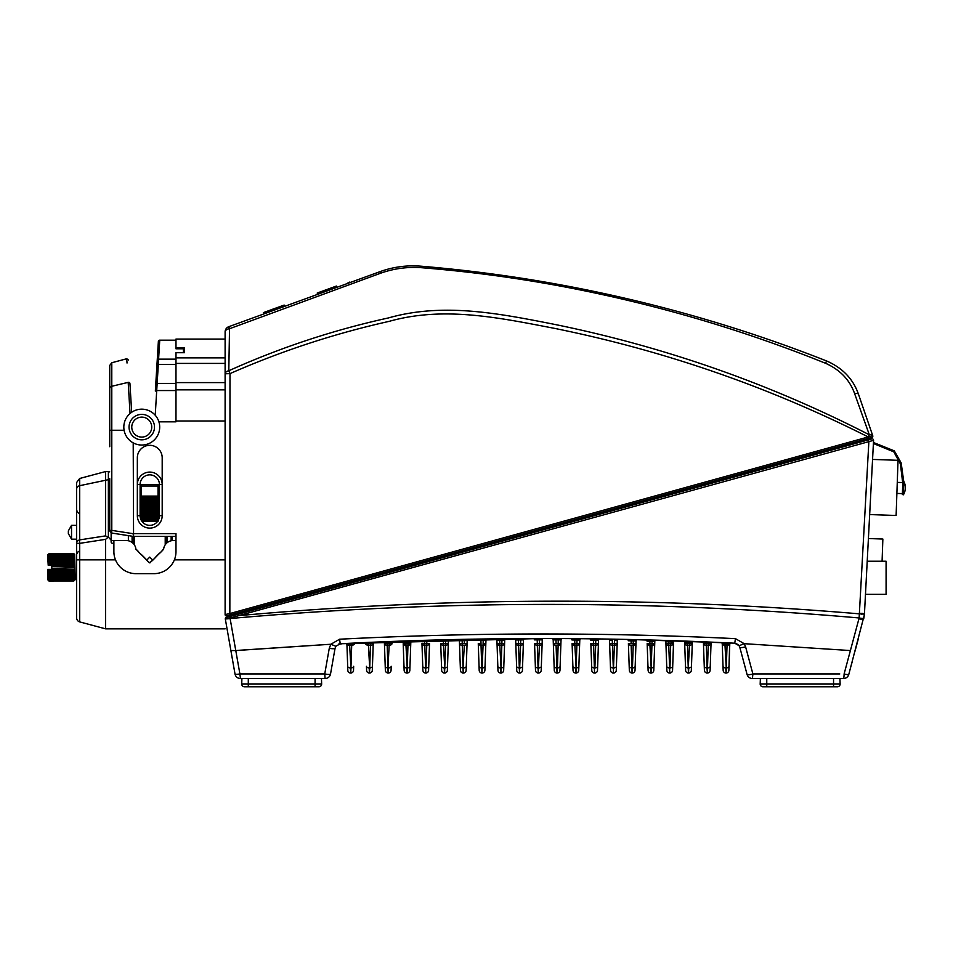 <?xml version="1.0" encoding="UTF-8"?>
<svg xmlns="http://www.w3.org/2000/svg" width="953" height="953" viewBox="0 0 953 953"><rect width="100%" height="100%" fill="white"/><g stroke="black" fill="none" stroke-linecap="round" stroke-linejoin="round"><path stroke-width="1.43" d="M230.078 645.991L225.325 619.045A1.382 1.382 0 0 1 226.314 617.473L871.816 438.928A1.382 1.382 0 0 1 873.567 440.334L230.03 618.056L235.772 650.554L330.87 644.252L235.772 650.554L239.906 673.962L324.735 673.962L329.273 648.314L330.87 644.252L339.602 639.213L340.209 643.763L339.006 643.954L339.923 643.787M873.567 440.334L864.407 614.685L848.789 674.438A5.515 5.515 0 0 1 843.453 678.524L752.405 678.524A5.515 5.515 165 0 1 747.069 674.438L739.85 647.504M745.615 669.006L747.069 674.438A5.515 1.048 165 0 0 752.894 673.962L839.784 673.962M844.108 673.962A5.515 0.667 90 0 1 843.453 678.524A5.515 5.515 0 0 0 848.789 674.438A5.515 0.762 15 0 1 844.108 673.962L850.398 650.554L744.21 643.68L745.603 646.825A5.515 1.048 165 0 1 739.79 647.29L739.099 645.717L734.739 643.204C603.273 636.795 471.771 636.985 340.209 643.763L335.849 646.289L335.063 648.314L330.536 673.962A5.515 5.515 0 0 1 325.104 678.524L240.442 678.524A5.515 5.515 0 0 1 235.01 673.962L225.325 619.045L226.659 618.854A5.515 0.858 170 0 0 230.114 618.533C440.238 599.902 649.91 599.711 859.13 617.961L868.886 441.263L868.29 439.905L847.658 445.611L868.29 439.905M745.603 646.825L752.894 673.962L752.405 678.524M738.67 645.133L736.121 643.454M855.02 651.185L858.462 638.319M863.585 619.2L863.871 618.02L863.585 619.2A5.515 0.762 -165 0 1 858.939 618.735L859.13 617.961A5.515 0.798 -167.1 0 0 863.823 618.247L864.454 614.149L859.713 613.875C653.019 596.375 445.897 596.971 238.321 615.674L238.107 614.22L844.251 446.552L234.676 615.161M861.726 614.447L861.798 613.446L864.49 613.506L859.749 613.351M850.398 650.554L858.939 618.735M339.602 639.213C471.604 632.423 603.559 632.232 735.454 638.653L744.21 643.68L739.099 645.717M230.948 650.935L232.746 661.132M323.758 678.524L325.104 678.524A5.515 5.515 0 0 0 330.536 673.962A5.515 1.013 10 0 1 324.735 673.962L325.104 678.524L240.442 678.524L239.906 673.962A5.515 0.858 170 0 1 235.01 673.962M334.253 652.9L334.956 648.898M327.51 644.442L239.668 650.244M329.273 648.314A5.515 1.001 10 0 0 335.063 648.314M735.454 638.653L734.739 643.204L727.103 642.846L727.044 643.978L729.664 644.097A1.382 1.346 92.7 0 1 731.034 643.025M758.457 678.524L834.328 678.524M351.705 644.216L351.705 645.229L349.656 645.229L350.918 667.898A2.764 1.739 2 0 0 353.67 666.254L353.527 670.34A2.764 2.764 0 0 1 350.775 673.009L351.705 645.229A2.764 1.739 2 0 0 354.337 644.085L351.705 644.216L354.337 644.085A1.382 1.346 87.3 0 1 355.576 643.001L351.645 643.192L351.705 644.216L351.645 643.192L349.584 643.287L349.656 644.276L346.94 644.824L347.678 666.254L346.94 644.824L351.705 644.216L349.656 644.276L349.656 645.229A2.764 1.739 178 0 1 347.249 644.395A1.382 1.275 -92.9 0 0 345.975 643.466L354.004 643.072M354.445 644.323A1.382 1.382 0 0 1 355.755 642.989A1.382 1.382 0 0 0 354.445 644.323M350.442 667.898L350.585 673.009A2.764 2.764 0 0 1 347.821 670.34L347.678 666.254A2.764 1.739 178 0 0 350.442 667.898M350.775 673.009L350.585 673.009A2.764 2.764 0 0 1 347.821 670.34M349.656 644.276L349.584 643.287M345.486 643.489L345.486 643.489A1.382 1.382 0 0 1 346.94 644.824M373.242 643.466A1.382 1.382 0 0 1 374.553 642.143L371.205 642.286L371.003 643.609L373.242 643.466L370.479 643.632L370.479 645.229A2.764 1.739 2 0 0 373.231 643.597L372.301 670.34A2.764 2.764 0 0 1 369.538 673.009L370.479 645.229L368.418 645.229L368.418 643.692L370.479 643.632L368.418 643.692L368.358 642.405L368.418 643.692L366.595 643.775M366.595 670.34L366.452 666.254A2.764 1.739 178 0 0 369.204 667.898L369.347 673.009A2.764 2.764 0 0 1 366.595 670.34A2.764 2.764 0 0 0 369.347 673.009L369.538 673.009A2.764 2.764 0 0 0 372.301 670.34M365.666 643.93L365.666 643.93A1.382 1.382 0 0 0 364.225 642.596A1.382 1.382 0 0 1 365.666 643.93M370.479 643.632L370.419 642.322L368.358 642.405L374.553 642.143M371.003 643.609L371.205 642.286M372.444 666.254A2.764 1.739 2 0 1 369.681 667.898L368.418 645.229A2.764 1.739 178 0 1 365.69 643.811A1.382 1.37 -92.6 0 0 364.26 642.596L368.358 642.405M391.206 666.254L391.064 670.34A2.764 2.764 0 0 1 388.312 673.009L388.455 667.898A2.764 1.739 2 0 0 391.206 666.254M385.357 670.34L384.428 643.597A2.764 1.739 178 0 0 387.18 645.229L388.121 673.009A2.764 2.764 0 0 1 385.357 670.34A2.764 2.764 0 0 0 388.121 673.009L388.312 673.009A2.764 2.764 0 0 0 391.064 670.34M385.215 666.254A2.764 1.739 178 0 0 387.978 667.898L389.241 643.597L384.428 643.597M387.18 643.597L387.18 645.229L389.241 645.229A2.764 1.739 2 0 0 392.005 643.597L392.028 642.715L392.005 643.597L389.241 643.597M390.694 641.476L393.148 641.393M389.265 642.87L384.404 643.12A1.382 1.382 0 0 0 382.975 641.786L389.217 641.536L389.265 642.87L392.028 642.715A1.382 1.382 0 0 1 393.363 641.381M392.779 641.405L390.897 641.476M410.767 643.597L410.826 642.036L410.767 643.597L405.954 643.597L405.907 642.251L403.155 642.405A1.382 1.382 0 0 0 401.725 641.071L405.859 640.928L405.954 645.229L408.003 645.229A2.764 1.739 2 0 0 410.767 643.597L409.838 670.34A2.764 2.764 0 0 1 407.074 673.009L408.063 642.179L410.826 642.036A1.382 1.382 0 0 1 412.149 640.714L411.946 640.714M403.989 666.254A2.764 1.739 178 0 0 406.74 667.898L406.883 673.009A2.764 2.764 0 0 1 404.132 670.34L403.19 643.597A2.764 1.739 178 0 0 405.954 645.229L407.217 667.898A2.764 1.739 2 0 0 409.981 666.254M409.838 670.34A2.764 2.764 0 0 1 407.074 673.009L406.883 673.009A2.764 2.764 0 0 1 404.132 670.34M411.577 640.726L409.695 640.797M409.492 640.797L412.149 640.714M408.015 640.845L405.859 640.928L408.015 640.845L408.063 642.179M428.29 640.202L430.947 640.13A1.382 1.382 0 0 0 429.612 641.464L424.645 641.643L425.836 673.009A2.764 2.764 0 0 0 428.6 670.34L429.529 643.597A2.764 1.739 2 0 1 426.777 645.229L426.777 643.597L429.529 643.597M422.751 666.254A2.764 1.739 178 0 0 425.514 667.898L425.657 673.009A2.764 2.764 0 0 1 422.894 670.34L421.965 643.597A2.764 1.739 178 0 0 424.716 645.229L426.777 645.229L425.979 667.898A2.764 1.739 2 0 0 428.743 666.254M424.609 640.309L424.645 641.643L421.893 641.774A1.382 1.382 0 0 0 420.476 640.44L426.801 640.249L426.777 643.597L421.965 643.597M428.6 670.34A2.764 2.764 0 0 1 425.836 673.009L425.657 673.009M430.363 640.142L428.481 640.202M447.076 639.701L449.733 639.642A1.382 1.382 0 0 0 448.386 640.964L448.303 643.597L448.386 640.964L443.395 641.131L443.479 643.597L445.539 643.597L445.539 645.229L443.479 645.229L444.753 667.898L445.539 645.229A2.764 1.739 2 0 0 448.303 643.597L447.362 670.34A2.764 2.764 0 0 1 444.61 673.009L444.753 667.898A2.764 1.739 2 0 0 447.505 666.254M440.727 643.597L441.513 666.254L440.727 643.597A2.764 1.739 178 0 0 443.479 645.229L443.479 643.597L440.727 643.597M441.656 670.34L441.513 666.254A2.764 1.739 178 0 0 444.277 667.898L444.42 673.009A2.764 2.764 0 0 1 441.656 670.34A2.764 2.764 0 0 0 444.42 673.009M443.359 639.797L443.395 641.131L440.643 641.238A1.382 1.382 0 0 0 439.226 639.904L445.599 639.737L445.539 643.597L448.303 643.597M449.161 639.654L447.279 639.701M465.862 639.284L468.316 639.237M464.314 645.229L462.253 645.229L463.039 667.898L464.314 645.229A2.764 1.739 2 0 0 467.065 643.597L467.173 640.571A1.382 1.382 0 0 1 468.531 639.237M464.314 643.597L464.385 639.32L457.988 639.451L462.122 639.368L462.253 643.597L467.065 643.597L467.173 640.571L459.394 640.785L459.489 643.597L459.394 640.785A1.382 1.382 0 0 0 457.988 639.451A1.382 1.382 0 0 1 459.394 640.785M467.947 639.249L466.065 639.284M466.279 666.254A2.764 1.739 2 0 1 463.515 667.898L463.372 673.009A2.764 2.764 0 0 0 466.136 670.34L467.065 643.597M460.287 666.254A2.764 1.739 178 0 0 463.039 667.898L463.182 673.009A2.764 2.764 0 0 1 460.43 670.34L459.489 643.597A2.764 1.739 178 0 0 462.253 645.229L462.253 643.597L459.489 643.597M479.192 670.34L478.263 643.597A2.764 1.739 178 0 0 481.015 645.229L481.956 673.009A2.764 2.764 0 0 1 479.192 670.34A2.764 2.764 0 0 0 481.956 673.009L483.076 645.229L481.015 645.229L480.908 640.356L478.144 640.428A1.382 1.382 0 0 0 476.75 639.094L480.884 639.022L481.015 643.597L478.263 643.597M483.076 643.597L485.839 643.597L485.947 640.261L485.839 643.597A2.764 1.739 2 0 1 483.076 645.229L483.195 640.321L485.947 640.261A1.382 1.382 0 0 1 487.305 638.927L487.102 638.927M485.839 643.597L484.898 670.34A2.764 2.764 0 0 1 482.147 673.009M486.733 638.939L484.851 638.963M484.648 638.963L487.305 638.927M483.171 638.986L480.884 639.022L483.171 638.986L483.195 640.321M499.646 638.772L506.091 638.701A1.382 1.382 0 0 0 504.721 640.035L501.969 640.082L501.838 645.229L499.789 645.229L501.052 667.898L501.838 645.229A2.764 1.739 2 0 0 504.602 643.597L504.721 640.035A1.382 1.382 0 0 1 506.091 638.701L501.945 638.748L501.969 640.082L496.906 640.154L497.025 643.597L496.906 640.154A1.382 1.382 0 0 0 495.512 638.82L499.646 638.772L499.789 643.597L504.602 643.597L503.672 670.34A2.764 2.764 0 0 1 500.909 673.009L501.052 667.898A2.764 1.739 2 0 0 503.803 666.254M497.025 643.597L499.789 643.597L499.789 645.229A2.764 1.739 178 0 1 497.025 643.597L497.966 670.34A2.764 2.764 0 0 0 500.718 673.009L500.575 667.898A2.764 1.739 178 0 1 497.823 666.254M504.721 640.035L504.602 643.597M522.208 638.581L524.662 638.57M516.729 670.34A2.764 2.764 0 0 0 519.48 673.009A2.764 2.764 0 0 1 516.729 670.34L515.799 643.597L518.551 643.597L518.551 645.229A2.764 1.739 178 0 1 515.799 643.597L515.668 639.963A1.382 1.382 0 0 0 514.275 638.641A1.382 1.382 0 0 1 515.668 639.963L520.743 639.928L520.612 643.597L523.364 643.597L523.495 639.904L520.743 639.928L520.731 638.593L514.275 638.641L518.42 638.605L518.551 643.597L520.612 643.597L520.612 645.229L518.551 645.229L519.48 673.009L520.612 645.229A2.764 1.739 2 0 0 523.364 643.597L523.495 639.904A1.382 1.382 0 0 1 524.865 638.57M524.293 638.581L522.411 638.581M523.364 643.597L522.435 670.34A2.764 2.764 0 0 1 519.671 673.009M515.668 639.963L515.799 643.597M340.209 643.763L539.505 638.534L539.374 643.597L542.138 643.597L542.269 639.868L534.43 639.88A1.382 1.382 0 0 0 533.049 638.546L537.182 638.534L537.313 643.597L539.374 643.597L539.374 645.229L537.313 645.229L538.254 673.009L539.374 645.229A2.764 1.739 2 0 0 542.138 643.597L542.269 639.868A1.382 1.382 0 0 1 543.639 638.534L551.835 638.546A1.382 1.382 0 0 1 553.193 639.868L553.324 643.597L553.193 639.868L555.956 639.88L556.087 643.597L560.9 643.597L559.971 670.34A2.764 2.764 0 0 1 557.207 673.009L558.148 645.229L556.087 645.229A2.764 1.739 178 0 1 553.324 643.597L554.265 670.34A2.764 2.764 0 0 0 557.017 673.009A2.764 2.764 0 0 1 554.265 670.34M542.138 643.597L541.197 670.34A2.764 2.764 0 0 1 538.445 673.009M535.491 670.34A2.764 2.764 0 0 0 538.254 673.009A2.764 2.764 0 0 1 535.491 670.34L534.562 643.597A2.764 1.739 178 0 0 537.313 645.229L537.313 643.597L534.562 643.597M556.087 645.229L557.017 673.009M554.122 666.254A2.764 1.739 178 0 0 556.874 667.898L557.35 667.898A2.764 1.739 2 0 0 560.114 666.254M560.9 643.597L561.031 639.916L560.9 643.597A2.764 1.739 2 0 1 558.148 645.229L558.267 639.892L555.956 639.88L555.956 638.558M556.087 643.597L553.324 643.597M574.742 638.665L574.73 639.987L571.967 639.963A1.382 1.382 0 0 0 570.597 638.629L562.401 638.581A1.382 1.382 0 0 0 561.031 639.916L558.267 639.892L558.279 638.558M581.187 638.713A1.382 1.382 0 0 0 579.793 640.047L574.73 639.987L574.85 645.229L576.91 645.229A2.764 1.739 2 0 0 579.662 643.597L578.733 670.34A2.764 2.764 0 0 1 575.981 673.009L576.91 643.597L579.662 643.597L579.793 640.047L579.662 643.597M572.884 666.254A2.764 1.739 178 0 0 575.648 667.898L575.791 673.009A2.764 2.764 0 0 1 573.027 670.34L572.098 643.597A2.764 1.739 178 0 0 574.85 645.229L576.124 667.898A2.764 1.739 2 0 0 578.876 666.254M578.733 670.34A2.764 2.764 0 0 1 575.981 673.009L575.791 673.009A2.764 2.764 0 0 1 573.027 670.34M577.041 638.677L576.91 643.597L572.098 643.597M591.646 666.254A2.764 1.739 178 0 0 594.41 667.898L594.553 673.009A2.764 2.764 0 0 1 591.789 670.34L590.86 643.597A2.764 1.739 178 0 0 593.624 645.229L594.553 673.009A2.764 2.764 0 0 1 591.789 670.34M597.638 666.254A2.764 1.739 2 0 1 594.886 667.898L595.673 645.229A2.764 1.739 2 0 0 598.436 643.597L597.495 670.34A2.764 2.764 0 0 1 594.743 673.009M597.293 638.903L599.949 638.939A1.382 1.382 0 0 0 598.555 640.273L590.741 640.142A1.382 1.382 0 0 0 589.383 638.808L593.516 638.855L593.624 645.229L595.673 645.229L595.673 643.597L598.436 643.597L598.555 640.273L598.436 643.597M593.516 638.855L595.816 638.891L595.673 643.597L590.86 643.597M599.366 638.939L597.495 638.915M616.412 666.254A2.764 1.739 2 0 1 613.649 667.898L613.172 667.898A2.764 1.739 178 0 1 610.42 666.254L610.563 670.34A2.764 2.764 0 0 0 613.315 673.009L614.447 643.597L612.386 643.597L612.279 640.476L613.506 673.009A2.764 2.764 0 0 0 616.269 670.34L617.306 640.595A1.382 1.382 0 0 1 618.711 639.26L618.509 639.26M616.055 639.213L608.157 639.07A1.382 1.382 0 0 1 609.515 640.404L609.622 643.597A2.764 1.739 178 0 0 612.386 645.229L614.447 645.229A2.764 1.739 2 0 0 617.199 643.597L617.306 640.595L614.554 640.511L614.447 643.597L617.199 643.597M612.303 639.141L614.578 639.189L612.303 639.141L612.279 640.476L609.515 640.404L609.622 643.597L612.386 643.597M610.42 666.254L609.622 643.597M618.128 639.249L616.257 639.213M614.554 640.511L614.578 639.189L618.711 639.26M632.28 673.009L633.209 645.229A2.764 1.739 2 0 0 635.973 643.597L636.056 641A1.382 1.382 0 0 1 637.474 639.666L637.474 639.666A1.382 1.382 0 0 0 636.056 641L635.032 670.34A2.764 2.764 0 0 1 632.28 673.009L632.089 673.009A2.764 2.764 0 0 1 629.325 670.34L628.396 643.597A2.764 1.739 178 0 0 631.148 645.229L632.089 673.009A2.764 2.764 0 0 1 629.325 670.34M636.056 641L628.301 640.761A1.382 1.382 0 0 0 626.943 639.427L631.089 639.523L631.148 643.597L633.209 643.597L633.209 645.229L631.148 645.229M631.148 643.597L628.396 643.597M631.089 639.523L633.34 639.57L633.209 643.597L635.973 643.597M653.567 640.082L656.224 640.166A1.382 1.382 0 0 0 654.806 641.488L647.075 641.202A1.382 1.382 0 0 0 645.729 639.868L649.875 639.987L649.922 645.229L651.983 645.229A2.764 1.739 2 0 0 654.735 643.597L653.806 670.34A2.764 2.764 0 0 1 651.042 673.009L651.983 643.597L654.735 643.597L654.806 641.488L654.735 643.597M647.957 666.254A2.764 1.739 178 0 0 650.708 667.898L650.851 673.009A2.764 2.764 0 0 1 648.1 670.34L647.158 643.597A2.764 1.739 178 0 0 649.922 645.229L651.185 667.898A2.764 1.739 2 0 0 653.949 666.254M653.806 670.34A2.764 2.764 0 0 1 651.042 673.009L650.851 673.009A2.764 2.764 0 0 1 648.1 670.34M649.875 639.987L652.09 640.047L651.983 643.597L647.158 643.597M655.652 640.142L653.77 640.094M668.684 643.597L669.804 673.009A2.764 2.764 0 0 0 672.568 670.34L673.497 643.597A2.764 1.739 2 0 1 670.745 645.229L668.684 645.229A2.764 1.739 178 0 1 665.933 643.597L666.719 666.254L665.861 641.738L665.933 643.597L668.684 643.597L668.625 641.869L668.684 643.597L673.497 643.597M666.862 670.34L666.719 666.254A2.764 1.739 178 0 0 669.482 667.898L669.625 673.009A2.764 2.764 0 0 1 666.862 670.34A2.764 2.764 0 0 0 669.625 673.009L669.804 673.009A2.764 2.764 0 0 0 672.568 670.34M674.986 640.75A1.382 1.382 0 0 0 673.557 642.072L668.625 641.869L668.672 640.535L664.527 640.404A1.382 1.382 0 0 1 665.861 641.738A1.382 1.382 0 0 0 664.527 640.404L674.772 640.738M668.625 641.869L665.861 641.738M674.402 640.726L672.52 640.666M672.33 640.654L670.841 640.607L670.805 641.941M685.481 666.254A2.764 1.739 178 0 0 688.245 667.898L688.388 673.009A2.764 2.764 0 0 1 685.624 670.34L684.647 642.37L684.695 643.597L687.458 643.597L688.245 667.898L689.507 645.229A2.764 1.739 2 0 0 692.271 643.597L691.33 670.34A2.764 2.764 0 0 1 688.578 673.009L688.721 667.898A2.764 1.739 2 0 0 691.473 666.254M691.33 670.34A2.764 2.764 0 0 1 688.578 673.009L688.388 673.009A2.764 2.764 0 0 1 685.624 670.34M687.458 643.597L689.507 643.597L689.507 645.229L687.458 645.229A2.764 1.739 178 0 1 684.695 643.597M692.271 643.597L692.295 642.751L692.271 643.597L689.507 643.597L689.543 642.596L684.647 642.37A1.382 1.382 0 0 0 683.325 641.035L687.47 641.19L687.411 642.513M693.724 641.417A1.382 1.382 0 0 0 692.295 642.751L689.543 642.596L689.603 641.262L693.522 641.417M693.153 641.393L691.27 641.321M691.08 641.321L687.47 641.19M703.457 643.597L706.221 643.597L707.34 673.009A2.764 2.764 0 0 0 710.104 670.34L711.033 643.597A2.764 1.739 2 0 1 708.282 645.229L706.221 645.229A2.764 1.739 178 0 1 703.457 643.597L704.398 670.34A2.764 2.764 0 0 0 707.15 673.009A2.764 2.764 0 0 1 704.398 670.34M704.255 666.254A2.764 1.739 178 0 0 707.007 667.898L707.34 673.009A2.764 2.764 0 0 0 710.104 670.34M706.221 643.597L711.033 643.597M709.818 642.072L712.272 642.179M706.268 641.917L706.209 643.251L703.445 643.084A1.382 1.382 0 0 0 702.123 641.75L708.341 642.012L708.282 643.335L711.033 643.513A1.382 1.382 0 0 1 712.475 642.179M711.903 642.155L710.021 642.084M708.282 643.335L706.209 643.251M729.641 642.965L720.945 642.56A1.382 1.382 0 0 1 722.243 643.883L727.044 643.978L727.103 642.846L725.054 642.751L724.983 643.918L725.054 642.751L720.945 642.56A1.382 1.382 0 0 1 722.243 643.883L723.16 670.34A2.764 2.764 0 0 0 725.924 673.009A2.764 2.764 0 0 1 723.16 670.34M727.044 643.978L727.044 645.229L724.983 645.229L726.257 667.898A2.764 1.739 2 0 0 729.009 666.254L728.866 670.34A2.764 2.764 0 0 1 726.115 673.009L727.044 645.229A2.764 1.739 2 0 0 729.664 644.097L729.009 666.254L729.772 644.371L722.243 643.883M729.772 644.371A1.382 1.382 0 0 1 731.225 643.037A1.382 1.382 0 0 0 729.772 644.371M723.017 666.254A2.764 1.739 178 0 0 725.781 667.898L726.115 673.009A2.764 2.764 0 0 0 728.866 670.34M724.983 643.918L724.983 645.229A2.764 1.739 178 0 1 722.255 643.787A1.382 1.37 -87.4 0 0 720.945 642.56L720.945 642.56M729.903 642.977L633.34 639.57M626.955 639.427L618.7 639.26M608.181 639.07L599.925 638.939M589.395 638.808L581.163 638.713M852.256 661.489L851.553 664.098M855.055 651.03L858.486 638.236M864.49 613.506L864.454 614.149M871.816 438.928L869.767 439.5M866.11 440.512L868.874 439.75M864.347 441.001L238.107 614.22M229.804 616.508L230.03 618.056L226.659 618.854A1.382 1.048 74.5 0 1 227.291 617.21M868.421 538.54L882.859 539.041L882.085 561.234M865.491 594.35L886.087 594.35L886.087 561.234L867.23 561.234M903.789 481.348L903.623 488.127L903.861 481.456A13.795 13.795 0 0 1 903.396 494.798L903.623 488.127L903.396 494.798L902.372 494.5L902.586 488.091L902.396 493.606L896.88 493.416M869.672 514.56L896.118 515.478L898.036 460.311L872.567 459.429M902.753 483.314L900.394 463.885L893.795 451.829L873.401 443.514M902.586 488.091L902.789 482.301L903.789 481.968L901.169 462.92L894.307 450.864L873.448 442.49M869.41 438.166L871.804 437.51A1.382 1.382 0 0 0 872.745 435.724L858.534 394.375A5.515 2.251 161 0 0 854.579 393.518C849.683 379.83 840.01 369.752 825.572 363.284C752.286 333.741 676.952 310.642 599.556 293.989C540.589 281.195 481.039 272.415 420.881 267.662C407.002 266.757 393.565 268.615 380.557 273.237L229.53 328.725L228.791 370.753C280.075 347.654 333.276 330.048 388.395 317.945C443.264 302.315 499.158 313.489 554.003 324.27C664.301 346.701 769.416 383.535 869.327 434.782L854.579 393.518M826.99 361.127L826.573 360.949C842.559 367.906 853.209 379.044 858.534 394.375L858.534 394.375M599.89 292.642L511.13 276.632L599.89 292.642M869.327 434.782A5.515 2.251 -19 0 1 872.734 435.712L868.219 436.962L869.327 434.782M227.028 615.852L226.85 615.9A1.382 1.382 0 0 1 225.111 614.566L225.111 373.79L229.983 373.624L229.852 613.553L868.219 436.962C768.511 386.704 663.788 350.466 554.05 328.273C499.491 317.814 443.907 305.925 389.229 321.34C334.348 333.61 281.266 351.038 229.983 373.624L228.791 370.753A5.515 3.228 -0 0 0 225.111 373.79L225.111 331.894A5.515 3.24 0 0 1 229.53 328.725L228.744 326.712L379.925 271.676C393.16 266.888 406.86 265.053 421.023 266.197C481.194 271.236 540.804 280.051 599.866 292.631C677.321 309.141 752.894 331.918 826.573 360.949L825.572 363.284M845.12 444.884L868.421 438.44L868.231 436.974L872.007 435.914M844.203 445.134L226.85 615.9A1.382 1.382 0 0 1 225.111 614.566L229.852 613.553L230.412 614.911L868.421 438.44M228.994 615.304L231.4 614.637L228.994 615.304M225.111 331.894A5.515 5.515 0 0 1 228.744 326.712M501.993 275.298L599.866 292.631C677.321 309.141 752.894 331.918 826.573 360.949M435.843 267.507L502.1 275.322M366.178 276.68L376.554 272.903M442.228 268.127L439.762 267.888M432.424 267.197L431.506 267.114M427.837 266.78L427.158 266.721M424.633 266.495L421.023 266.197L420.881 267.662M317.552 294.382L317.206 293.036L317.683 294.334M320.863 291.713L329.393 288.604L329.869 289.903M328.368 288.973L328.833 290.272L328.368 288.973L334.694 286.674L335.17 287.973M331.299 289.378L330.822 288.08L332.502 287.472L332.966 288.771M324.699 291.785L324.223 290.486L325.247 290.105L325.723 291.404M321.447 292.964L320.97 291.666L321.59 292.916M317.206 293.036L320.589 291.809L321.066 293.107M320.589 291.809L319.565 292.178L320.589 291.809L319.565 292.178L320.041 293.476M334.694 286.674L336.409 286.055L336.885 287.341M336.409 286.055L337.005 287.306M349.93 282.6L346.582 283.815M345.355 284.268L343.354 284.995M349.739 282.076L349.215 282.862M349.024 282.338L345.772 284.113M265.22 311.965L282.076 305.83M274.667 308.486L272.594 309.248M263.91 313.906L263.445 312.608L271.224 309.773L271.688 311.071M271.224 309.773L284.161 305.067L284.637 306.366M278.919 306.973L279.396 308.272M277.907 307.342L278.383 308.641M321.459 678.524L321.649 683.956A2.764 2.764 0 0 1 318.898 686.803L244.468 686.803A2.764 2.764 0 0 1 241.717 683.956L241.907 678.524M839.938 678.524L840.129 683.956A2.764 2.764 0 0 1 837.365 686.803L762.948 686.803A2.764 2.764 0 0 1 760.184 683.956L760.375 678.524M766.76 678.524L766.76 686.803L762.948 686.803A2.764 2.764 0 0 1 760.184 683.956L833.553 683.956L833.553 678.524M338.398 644.168L341.174 643.99L338.398 644.168M153.088 559.53A0.977 0.977 0 0 1 152.111 560.507L151.92 560.698A0.977 0.977 0 0 1 150.943 561.674L150.741 561.865A0.977 0.977 0 0 1 149.764 562.842L149.764 562.842A0.977 0.977 0 0 1 148.775 561.865L148.585 561.674A0.977 0.977 0 0 1 147.608 560.698L147.417 560.507A0.977 0.977 0 0 1 146.44 559.53L146.25 559.328A0.977 0.977 0 0 1 145.273 558.351L145.07 558.16A0.977 0.977 0 0 1 144.094 557.183L143.903 556.993A0.977 0.977 0 0 1 142.926 556.016L142.736 555.825A0.977 0.977 0 0 1 141.759 554.849L141.556 554.646A0.977 0.977 0 0 1 140.579 553.669L140.389 553.479A0.977 0.977 0 0 1 139.412 552.502L139.221 552.311A0.977 0.977 0 0 1 138.245 551.334L138.054 551.132A0.977 0.977 0 0 1 137.077 550.155L136.875 549.964A0.977 0.977 0 0 1 135.898 548.988L135.886 548.976A9.661 9.661 0 0 0 126.308 540.542L113.883 540.542L113.883 551.573A22.074 22.074 0 0 0 135.969 573.658L153.898 573.658A22.074 22.074 0 0 0 175.983 551.573L175.983 540.542L173.22 540.542A9.661 9.661 0 0 0 163.642 548.976A0.977 0.977 0 0 1 162.653 549.964L162.451 550.155A0.977 0.977 0 0 1 161.474 551.132L161.283 551.334A0.977 0.977 0 0 1 160.307 552.311L160.116 552.502A0.977 0.977 0 0 1 159.139 553.479L158.948 553.669A0.977 0.977 0 0 1 157.96 554.646L157.769 554.849A0.977 0.977 0 0 1 156.792 555.825L156.602 556.016A0.977 0.977 0 0 1 155.625 556.993L155.434 557.183A0.977 0.977 0 0 1 154.457 558.16L154.255 558.351A0.977 0.977 0 0 1 153.278 559.328L153.088 559.53M133.206 534.43L133.206 533.632L175.983 533.632L175.983 543.293L175.983 536.396L133.349 536.396L112.085 533.108A2.764 0.703 -81.2 0 1 111.787 530.38L109.75 530.38L109.75 478.668M113.883 540.542L111.132 540.542L113.883 540.542L113.883 543.293L112.502 543.293A1.382 1.382 0 0 1 111.132 541.912A1.382 1.382 0 0 0 112.502 543.293A1.382 1.382 0 0 1 111.132 541.912L111.132 540.22L108.368 537.039L105.604 539.35L105.604 628.849L225.111 628.849M111.132 540.22L111.132 532.453L111.132 533.632L111.132 532.453L111.132 533.632L113.669 533.346M150.467 442.788A17.94 17.94 0 0 1 126.082 435.819A17.94 17.94 0 0 1 133.051 411.422A17.94 17.94 0 0 1 157.448 418.403A17.94 17.94 0 0 1 150.467 442.788M128.369 535.622L128.369 540.756M152.837 560.173L149.764 557.1L146.691 560.173M171.147 540.756L171.147 536.396M167.43 542.471L167.43 536.396M165.214 536.396L165.214 544.782L165.214 536.396M134.313 544.782L134.313 536.396L134.313 544.782M132.098 536.205L132.098 542.471M166.322 536.396L166.322 543.436M133.206 543.436L133.206 536.372M158.043 486.018L141.485 486.018L141.485 484.458L158.043 484.458L158.043 508.425L141.485 508.425L141.485 509.486L158.043 509.486L158.043 521.362L141.937 521.362A9.661 9.661 0 0 0 157.59 521.362M158.043 508.425L141.485 508.723L158.043 508.735L158.043 509.486M158.043 509.962L141.485 509.486M141.485 509.962L158.043 510.284L141.485 510.296L141.485 511.034L158.043 511.034M158.043 511.499L141.485 511.034M141.485 511.499L158.043 511.844L141.485 511.856L141.485 512.583L158.043 512.583M158.043 513.048L141.485 512.583M141.485 513.048L158.043 513.417L141.485 513.429L141.485 514.132L158.043 514.132M158.043 514.608L141.485 514.132M141.485 514.608L158.043 515.001M141.485 515.001L141.485 515.692L158.043 515.692M141.485 515.013L158.043 515.013M158.043 516.169L141.485 515.692M141.485 516.169L158.043 516.597A8.279 8.279 0 0 0 157.995 516.586L141.485 516.597L141.485 517.265L158.043 517.265M158.043 517.741L141.485 517.265M141.485 517.741L158.043 518.182L141.485 518.194L141.485 518.837L158.043 518.837M158.043 519.314L141.485 518.837M141.485 519.314L158.043 519.766L141.485 519.778L141.485 520.409L158.043 520.409M158.043 520.886L141.485 520.409M159.425 484.517L162.189 484.517A12.425 12.425 0 0 0 149.764 472.092A12.425 12.425 0 0 0 137.339 484.517L137.339 457.738A12.425 12.425 0 0 1 149.764 445.325A12.425 12.425 0 0 1 162.189 457.738L162.189 515.692A12.425 12.425 0 0 1 149.764 528.117A12.425 12.425 0 0 1 137.339 515.692L140.103 515.692L140.103 484.517L137.339 484.517A12.425 12.425 0 0 1 149.764 472.092A12.425 12.425 0 0 1 162.189 484.517A12.425 12.425 0 0 0 149.764 472.092A12.425 12.425 0 0 0 137.339 484.517L137.339 515.692A12.425 12.425 0 0 0 149.764 528.117A12.425 12.425 0 0 0 162.189 515.692L159.425 515.692L159.425 484.517A9.661 9.661 0 0 0 149.764 474.856A9.661 9.661 0 0 0 140.103 484.517M158.043 496.525L141.485 496.525L141.485 497.526L158.043 497.526M158.043 497.966L141.485 497.966L141.485 498.979L158.043 498.979M158.043 499.42L141.485 499.42L141.485 500.444L158.043 500.444M158.043 500.885L141.485 500.885L141.485 501.921L158.043 501.921M158.043 502.374L141.485 502.374L158.043 502.576L141.485 502.588L141.485 503.41L158.043 503.41M158.043 503.875L141.485 503.875L141.485 504.923L158.043 504.923M158.043 505.376L141.485 505.376L158.043 505.626L141.485 505.638L141.485 506.436L158.043 506.436M158.043 506.889L141.485 506.889L158.043 507.175L141.485 507.187L141.485 507.961L158.043 507.961M141.485 486.018L141.485 496.096L158.043 496.096M158.043 496.632L141.485 496.632L158.043 496.632M158.043 498.097L141.485 498.097L158.043 498.097M158.043 499.575L141.485 499.575L158.043 499.586M141.485 501.064L158.043 501.064M141.485 501.075L158.043 501.075M141.485 504.101L158.043 504.101M141.485 504.113L158.043 504.113M158.365 341.472L156.947 364.749L158.317 364.475L156.709 390.551A1.382 0.631 3.5 0 0 155.339 391.099L158.365 341.472A1.382 1.382 0 0 1 159.747 340.173L158.591 359.138L175.983 359.138M157.221 360.294L158.591 359.138L157.102 383.404L175.983 383.404M131.693 412.268L129.93 383.475C128.024 352.407 128.024 352.407 129.93 383.475C128.024 352.407 128.024 352.407 129.93 383.475L131.693 412.268M133.563 536.027L133.206 442.871M130.049 413.519L128.19 382.367C126.284 350.918 126.284 350.918 128.19 382.367L128.703 390.825M129.93 383.475A1.382 1.227 176.5 0 0 128.19 382.367L111.787 386.275L111.787 430.256L109.75 430.256L109.75 446.707L109.75 388.645A2.764 2.454 0 0 1 111.787 386.275L111.787 362.748L126.761 358.733L127.023 363.033M109.75 388.645L109.75 365.416L111.787 362.748M111.787 532.691A2.764 2.394 0 0 1 109.75 530.38M172.398 536.396L172.398 540.577M225.111 389.837L175.983 389.837L175.983 421.822L175.983 420.988L225.111 420.988M175.983 389.837L175.983 357.875L225.111 357.875M175.983 363.415L225.111 363.415L225.111 373.79M109.75 479.99A2.764 2.394 180 0 0 108.368 479.669L108.368 471.544A2.764 2.764 0 0 1 109.75 471.914M108.368 471.544L105.604 471.544L105.604 535.884L107.594 537.039M105.604 539.35L79.695 543.353A4.146 1.06 -98.8 0 1 79.695 539.886L105.604 535.884M71.535 539.16L68.354 533.632L68.354 530.881L71.535 525.353L71.535 539.16L76.633 539.16L76.633 543.353L79.695 543.353L79.695 621.904A4.146 4.146 0 0 1 76.633 617.913L76.633 543.353A4.146 3.586 0 0 1 79.695 539.886L79.695 478.477L105.604 471.544M115.492 559.852L76.633 559.852L76.633 617.913M112.502 543.293L113.883 543.293M76.633 543.353L76.633 482.48L79.695 478.477M79.695 621.904L105.604 628.849M175.983 390.551L156.709 390.551L155.232 415.258M184.537 352.705L184.537 347.69L184.537 352.705L175.983 352.705L175.983 357.875M183.429 352.705L183.429 348.798L175.983 348.798L175.983 347.69L184.537 347.69M225.111 339.065L175.983 339.065L175.983 347.69M73.869 562.901L49.032 562.901L49.032 561.186L73.869 561.186L73.869 562.901M73.869 560.471L49.032 560.471L49.032 558.744L73.869 558.744L73.869 560.471M73.869 558.327L49.032 558.327L49.032 556.683L73.869 556.683L73.869 558.327M49.032 555.647L73.869 555.647L73.869 556.576L49.032 556.576L49.032 553.538L73.869 553.538L49.032 554.015M75.251 579.722L74.691 554.336L48.198 554.336L48.198 565.236L49.032 565.236L49.032 563.699L73.869 563.699L49.032 563.89M49.032 564.986L73.869 564.986L49.032 565.236M73.869 567.869L51.796 568.25L73.869 567.869L73.869 566.368L51.796 566.368L51.796 565.534M49.032 562.21L73.869 562.21M49.032 559.661L73.869 559.661M49.032 557.434L73.869 557.434M73.869 555.647L49.032 555.087M74.691 554.336L73.869 554.015M73.869 554.372L73.869 555.087M49.032 553.657L73.869 553.657M49.032 580.591L73.869 580.591L49.032 581.08L49.032 578.042L73.869 578.042L73.869 578.959L49.032 578.959M73.869 580.961L49.032 580.961M49.032 579.531L73.869 579.531L73.869 580.246L48.198 580.282L47.65 569.382L47.65 579.722M73.869 580.591L74.691 580.282M73.869 577.173L73.869 577.935L49.032 577.935L49.032 576.291L73.869 576.291L73.869 577.173L49.032 577.173M49.032 574.957L49.032 574.147L73.869 574.147L73.869 574.957L49.032 574.957L49.032 575.862L73.869 575.862L73.869 574.957M49.032 572.396L49.032 571.705L73.869 571.705L73.869 572.396L49.032 572.396L49.032 573.432L73.869 573.432L73.869 572.396M73.869 564.986L73.869 563.89M73.869 566.737L51.796 566.368M51.796 567.869L51.796 566.737M49.032 570.918L73.869 570.728L49.032 570.918M49.032 570.728L49.032 569.382L48.198 569.382M73.869 570.728L73.869 569.62L49.032 569.62M49.032 569.382L51.796 569.382L51.796 568.25M51.796 569.072L73.869 569.62M48.198 565.236L47.65 554.884M235.772 650.554L230.876 650.554M330.87 644.252L335.849 646.289M387.109 641.619L387.156 642.953M405.954 643.597L403.19 643.597M463.182 673.009A2.764 2.764 0 0 1 460.43 670.34M485.041 666.254A2.764 1.739 2 0 1 482.289 667.898L481.813 667.898A2.764 1.739 178 0 1 479.049 666.254M500.909 673.009A2.764 2.764 0 0 0 503.672 670.34M516.586 666.254A2.764 1.739 178 0 0 519.337 667.898L519.814 667.898A2.764 1.739 2 0 0 522.578 666.254M535.348 666.254A2.764 1.739 178 0 0 538.111 667.898L538.588 667.898A2.764 1.739 2 0 0 541.34 666.254M613.506 673.009A2.764 2.764 0 0 0 616.269 670.34M629.183 666.254A2.764 1.739 178 0 0 631.946 667.898L632.423 667.898A2.764 1.739 2 0 0 635.174 666.254M652.055 641.381L652.09 640.047M670.745 643.597L669.947 667.898A2.764 1.739 2 0 0 672.711 666.254M708.282 643.597L707.483 667.898A2.764 1.739 2 0 0 710.247 666.254M847.61 444.193A1.382 0.667 74.5 0 0 847.932 442.871M379.925 271.676L380.557 273.237M599.866 292.631L599.556 293.989M322.793 291.01L323.258 292.309M248.292 678.524L248.292 683.956L315.074 683.956L315.074 678.524M315.074 686.803L315.074 683.956L321.649 683.956A2.764 2.764 0 0 1 318.898 686.803M241.717 683.956L248.292 683.956L248.292 686.803M833.553 686.803L833.553 683.956L840.129 683.956A2.764 2.764 0 0 1 837.365 686.803M147.941 438.225A12.723 12.723 0 0 1 130.644 433.281A12.723 12.723 0 0 1 135.588 415.984A12.723 12.723 0 0 1 152.885 420.928A12.723 12.723 0 0 1 147.941 438.225M136.91 418.379A9.983 9.983 0 0 0 133.027 431.959A9.983 9.983 0 0 0 146.607 435.831A9.983 9.983 0 0 0 150.491 422.262A9.983 9.983 0 0 0 136.91 418.379M141.485 520.672A9.661 9.661 0 0 1 140.103 515.692M158.043 520.672A9.661 9.661 0 0 0 159.425 515.692M155.732 384.667A1.382 1.346 3.5 0 1 157.102 383.404M175.983 364.475L158.317 364.475M133.206 533.692L111.787 530.38L111.787 430.256L124.104 430.256M158.901 421.822L175.983 421.822M174.375 559.852L225.111 559.852M175.983 382.594L225.111 382.594M108.368 537.039L108.368 479.669L79.695 485.685A4.146 3.586 0 0 0 76.633 489.151M239.715 678.476L240.442 678.524L239.715 678.476M734.739 643.204L736.276 643.501M902.753 482.575L897.273 482.385M126.761 358.733L128.488 359.984M79.385 512.94C78.754 513.667 77.836 512.75 76.633 510.177M71.535 525.353L76.633 525.353M79.385 551.573C78.754 550.846 77.836 551.763 76.633 554.336M159.747 340.173L175.983 340.173M49.032 554.336L48.198 554.336"/></g></svg>
